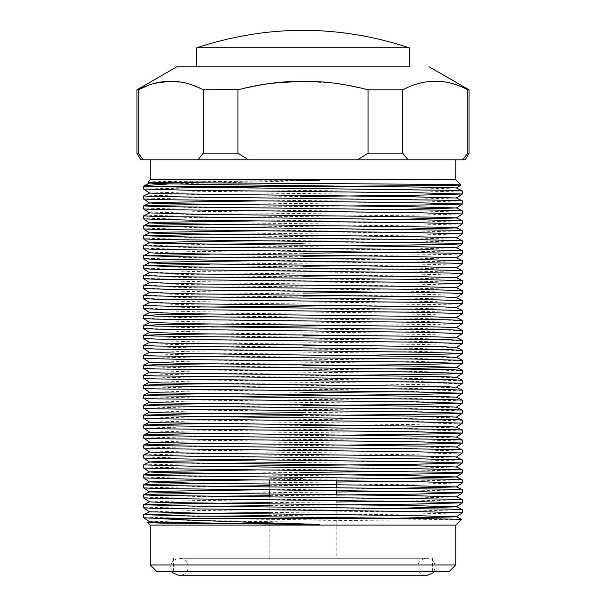 <?xml version="1.0" encoding="UTF-8"?>
<svg xmlns="http://www.w3.org/2000/svg" width="606" height="606" viewBox="0 0 606 606"><rect width="100%" height="100%" fill="white"/><g stroke="black" fill="none" stroke-linecap="round" stroke-linejoin="round"><path stroke-width="0.45" stroke-dasharray="3.03 2.27" d="M433.964 571.579L435.267 566.996C435.153 564.125 434.26 559.421 426.563 558.3L179.437 558.3C187.133 559.421 188.027 564.125 188.133 566.996C188.027 569.875 187.133 574.579 179.437 575.7L426.563 575.7C418.867 574.579 417.973 569.875 417.867 566.996C417.973 564.125 418.867 559.421 426.563 558.3L179.437 558.3C171.74 559.421 170.847 564.125 170.733 566.996L172.036 571.579M303 478.604L269.791 478.604L303 478.604M449.114 571.579L156.886 571.579M455.757 525.091L150.243 525.091M147.811 522.622L461.545 519.304M143.637 195.92L190.292 194.708L415.708 192.216L462.393 190.973M209.456 204.427L415.708 202.177L462.393 200.934M350.495 205.964L190.292 207.684L143.607 208.934M143.637 215.85L190.292 214.63L415.708 212.138L462.393 210.896M462.378 213.933L415.708 215.16L190.292 217.652L143.607 218.895M209.456 224.349L415.708 222.099L462.393 220.857M462.378 223.894L415.708 225.121L190.292 227.614L143.607 228.856M209.456 234.31L415.708 232.068L462.393 230.818M462.378 233.863L415.708 235.083L190.292 237.575L143.607 238.817M303 243.271L415.708 242.029L462.393 240.779M350.495 245.816L190.292 247.536L143.607 248.778M394.96 252.255L462.393 250.748M462.378 253.785L449.811 254.399L350.495 255.777M209.456 264.201L415.708 261.951L462.393 260.709M462.378 263.746L415.708 264.974L350.495 265.739M143.637 275.624L190.292 274.404L415.708 271.912L462.393 270.67M462.378 273.707L415.708 274.935L350.495 275.7M143.637 285.585L190.292 284.365L415.708 281.873L462.393 280.631M462.378 283.669L415.708 284.896L190.292 287.388L143.607 288.63M394.96 292.1L462.393 290.592M462.378 293.63L415.708 294.857L350.495 295.63M143.637 305.507L190.292 304.288L415.708 301.803L462.393 300.553M462.378 303.598L449.811 304.212L350.495 305.591M209.456 314.006L415.708 311.764L462.393 310.514M462.378 313.56L415.708 314.779L190.292 317.271L143.607 318.514M209.456 323.968L415.708 321.725L462.393 320.483M462.378 323.521L449.811 324.134L350.495 325.513M209.456 333.936L415.708 331.687L462.393 330.444M462.378 333.482L415.708 334.709L350.495 335.474M143.637 345.359L190.292 344.14L415.708 341.648L462.393 340.405M462.378 343.443L415.708 344.67L350.495 345.435M143.637 355.321L190.292 354.101L415.708 351.609L462.393 350.366M350.495 355.396L190.292 357.123L143.607 358.366M209.456 363.82L415.708 361.577L462.393 360.328M143.637 375.243L190.292 374.023L415.708 371.539L462.393 370.289M350.495 375.326L190.292 377.046L143.607 378.288M209.456 383.742L415.708 381.5L462.393 380.25M462.378 383.295L415.708 384.515L190.292 387.007L143.607 388.249M394.96 391.726L462.393 390.219M209.456 403.672L415.708 401.422L462.393 400.18M303 412.633L415.708 411.383L462.393 410.141M350.495 415.171L303 415.648M209.456 423.594L415.708 421.344L462.393 420.102M462.378 423.139L415.708 424.367L350.495 425.132M209.456 433.555L415.708 431.313L462.393 430.063M350.495 435.1L190.292 436.82L143.607 438.062M209.456 443.516L415.708 441.274L462.393 440.024M350.495 445.062L190.292 446.781L143.607 448.023M143.637 454.939L190.292 453.727L415.708 451.235L462.393 449.985M462.378 453.03L415.708 454.25L190.292 456.742L143.607 457.992M303 462.439L415.708 461.196L462.393 459.954M394.96 471.423L462.393 469.915M350.495 474.945L190.292 476.664L143.607 477.914M209.456 483.368L336.209 482.043M394.96 481.384L462.393 479.876M462.378 482.914L415.708 484.141L269.791 485.709M209.456 493.329L336.209 492.004M394.96 491.345L462.393 489.837M336.209 495.019L269.791 495.67M269.791 502.616L336.209 501.965M394.96 501.306L462.393 499.798M336.209 504.98L269.791 505.639M269.791 512.578L415.708 511.01L462.393 509.76M462.378 512.805L415.708 514.024L269.791 515.6M303 196.48L190.292 197.723L143.607 198.973M143.637 245.733L209.456 244.271M209.456 254.232L303 253.232M303 256.255L190.292 257.497L143.607 258.747M303 266.216L190.292 267.458L143.607 268.708M303 276.177L190.292 277.419L143.607 278.669M143.637 295.546L190.292 294.327L303 293.084M303 296.099L190.292 297.349L143.607 298.591M211.04 307.045L143.607 308.552M211.04 326.967L143.607 328.482M303 335.951L190.292 337.194L143.607 338.443M303 345.912L190.292 347.162L143.607 348.405M303 365.835L190.292 367.084L143.607 368.327M209.456 393.703L303 392.703M211.04 396.703L143.607 398.218M303 405.687L190.292 406.929L143.607 408.179M211.04 416.633L143.607 418.14M303 425.609L190.292 426.859L143.607 428.101M143.637 464.9L209.456 463.446M211.04 466.438L143.607 467.953M209.456 473.407L303 472.407M211.04 486.368L143.607 487.875M211.04 496.329L143.607 497.837M211.04 506.29L143.607 507.798M211.04 516.251L143.607 517.759M150.243 179.732L455.757 179.732M465.203 159.81L140.797 159.81M455.757 564.943L150.243 564.943M136.964 153.166L138.176 153.166L138.176 89.817L136.964 89.817M143.433 159.81L138.176 153.166M196.738 47.76L409.262 47.76M303 66.827L409.262 66.827L303 66.827M211.04 187.496L143.607 189.011M149.599 521.796L194.518 520.524L396.544 518.236M149.561 511.805L194.518 510.563L396.544 508.275M149.599 501.866L194.518 500.601L411.482 498.109L456.401 496.89M255.505 489.89L396.544 488.345M255.505 479.929L396.544 478.384M255.505 469.968L411.482 468.226L456.401 466.999M255.505 459.999L411.482 458.265L456.386 456.985M149.599 452.061L194.518 450.788L411.482 448.296L456.386 447.023M149.599 442.092L194.518 440.827L411.482 438.335L456.386 437.062M149.599 432.131L194.518 430.866L411.482 428.374L456.386 427.101M149.599 422.17L194.518 420.905L411.482 418.413L456.386 417.14M149.599 412.209L194.518 410.944L411.482 408.452L456.386 407.171M149.599 402.248L194.518 400.975L411.482 398.49L456.386 397.21M149.599 392.287L194.518 391.014L411.482 388.529L456.386 387.249M149.599 382.325L194.518 381.053L411.482 378.561L456.386 377.288M149.599 372.357L194.518 371.092L396.544 368.804M149.561 362.373L194.518 361.131L411.482 358.638L456.386 357.366M149.561 352.412L194.518 351.169L411.482 348.677L456.386 347.405M149.599 342.473L194.518 341.208L411.482 338.716L456.386 337.436M149.561 332.482L194.518 331.24L411.482 328.755L456.386 327.475M149.561 322.521L194.518 321.278L411.482 318.794L456.386 317.514M149.614 312.537L194.518 311.317L411.482 308.825L456.386 307.553M149.614 302.568L194.518 301.356L411.482 298.864L456.386 297.591M149.614 292.607L194.518 291.395L411.482 288.903L456.401 287.683M149.614 282.646L194.518 281.434L411.482 278.942L456.386 277.669M149.614 272.685L194.518 271.473L411.482 268.981L456.386 267.7M255.505 260.754L411.482 259.02L456.386 257.739M149.599 252.816L194.518 251.543L411.482 249.051L456.386 247.778M255.505 240.832L411.482 239.09L456.386 237.817M255.505 230.871L396.544 229.333M255.505 220.91L396.544 219.364M149.614 212.911L194.518 211.699L396.544 209.403M255.505 200.987L411.482 199.245L456.401 198.018M149.614 192.988L194.518 191.769L411.482 189.284L456.386 188.004M149.599 183.08L194.518 181.808L319.574 180.399C231.166 180.929 146.008 181.467 147.993 181.989M143.607 186.375L148.432 186.375M169.619 183.876L319.574 180.399M408.012 159.81L402.755 153.166L402.755 89.817C424.336 78.348 446.024 78.348 467.824 89.817L467.824 153.166L462.567 159.81M467.824 153.166L469.036 153.166M248.445 159.81L237.923 153.166L237.923 89.817L203.245 89.817L203.245 153.166L197.988 159.81M239.234 89.468L270.397 83.34M302.235 81.212L335.754 83.363M340.761 84.075L368.077 89.817L368.077 153.166L357.555 159.81M368.077 153.166L402.755 153.166M149.705 84.764L154.409 83.348M170.339 81.212L187.209 83.393M189.739 84.12L203.245 89.817M203.245 153.166L237.923 153.166M303 571.579L432.51 571.579L303 571.579M469.036 89.817L467.824 89.817M368.077 89.817L402.755 89.817M269.791 478.604L269.791 480.073M269.791 487.019L269.791 490.042M269.791 496.981L269.791 558.3M173.49 571.579L173.49 558.3M432.51 571.579L432.51 558.3M336.209 478.604L336.209 480.732M336.209 487.671L336.209 490.693M336.209 494.716L336.209 558.3"/><path stroke-width="0.91" d="M456.401 188.057L460.984 184.981L455.757 179.732L150.243 179.732L147.993 182.005C145.304 182.489 220.508 182.989 303.985 183.482C388.151 183.982 462.514 184.482 460.992 184.966C463.545 185.459 388.249 185.981 303 186.443L211.04 187.496M303 196.48L415.708 195.23L462.393 193.988L456.401 198.018L411.482 196.753L161.711 193.655L149.599 193.041L143.622 189.027L190.292 190.254L415.708 192.746L462.393 193.988L462.363 190.943L449.644 190.329L303 188.481C232.007 187.777 164.832 187.095 148.432 186.375L144.364 185.618L143.607 186.375L143.607 189.011M303 186.375L143.607 186.375M150.243 564.943L455.757 564.943L449.114 571.579L156.886 571.579L150.243 564.943L150.243 525.091L455.757 525.091L461.545 519.304L413.512 518.448L158.317 518.448C184.648 520.243 242.786 522.061 303 523.925L319.574 524.425L159.886 523.061L147.796 522.645L149.614 521.743M143.607 195.95L143.622 198.988L156.189 199.601L415.708 202.707L462.393 203.949L462.363 200.904L449.644 200.291L155.734 196.571L143.607 195.95L149.599 193.041M396.544 209.403L456.401 207.979L462.393 203.949L449.811 204.586L350.495 205.964M143.607 205.911L143.622 208.956L156.189 209.57L415.708 212.668L462.393 213.91L462.363 210.865L449.644 210.259L155.734 206.54L143.607 205.911L156.356 205.275L209.456 204.427M462.393 213.91L456.401 217.948L396.544 219.364M143.607 215.872L143.622 218.917L190.292 220.137L415.708 222.629L462.393 223.879L462.363 220.826L415.708 219.614L155.734 216.501L143.607 215.872L149.614 212.911L194.518 214.183L444.122 217.281L456.386 217.895L462.363 220.826M462.393 223.879L456.401 227.909L396.544 229.333M143.607 225.841L143.622 228.879L156.189 229.492L415.708 232.59L462.393 233.84L462.363 230.788L449.644 230.182L155.734 226.462L143.607 225.841L156.356 225.197L209.456 224.349M462.393 233.84L456.401 237.87M143.622 228.879L149.599 232.886L161.711 233.499L411.482 236.605L456.386 237.817L462.363 240.756L415.708 239.537L190.292 237.044L143.637 235.772L209.456 234.31M143.607 235.802L143.622 238.84L156.189 239.453L450.266 243.18L462.393 243.801L449.811 244.438L350.495 245.816M303 253.232L394.96 252.255M143.622 238.84L149.599 242.847L161.711 243.46L411.482 246.566L456.386 247.778L462.363 250.717L415.708 249.498L190.292 247.006L143.607 245.763L149.614 242.794L194.518 241.582L255.505 240.832M143.607 245.763L143.622 248.801L156.189 249.414L450.266 253.141L462.393 253.762L456.401 257.792M350.495 255.777L303 256.255M143.622 248.801L149.599 252.816L161.711 253.422L411.482 256.527L456.386 257.739L462.363 260.678L415.708 259.459L190.292 256.967L143.637 255.694L209.456 254.232M143.607 255.724L143.622 258.762L156.189 259.376L450.266 263.102L462.393 263.724L456.401 267.754M350.495 265.739L303 266.216M143.622 258.762L149.599 262.777L161.711 263.39L411.482 266.488L456.386 267.7L462.363 270.64L415.708 269.42L190.292 266.935L143.637 265.655L209.456 264.201M143.607 265.686L143.622 268.731L156.189 269.337L450.266 273.064L462.393 273.685L456.401 277.715M350.495 275.7L303 276.177M462.393 280.631L415.708 279.389L190.292 276.897L143.607 275.647L149.614 272.685L194.518 273.957L411.482 276.45L456.386 277.669L462.363 280.601L462.393 283.646L456.401 287.683L411.482 286.411L194.518 283.919L149.614 282.646L143.637 285.585L143.607 288.63L190.292 289.873L450.266 292.986L462.393 293.615L456.401 297.644M143.607 275.647L143.622 278.692L156.189 279.305L415.708 282.404L462.393 283.646M303 293.084L394.96 292.1M456.386 287.63L462.363 290.562L415.708 289.35L190.292 286.858L143.607 285.615M350.495 295.63L303 296.099M462.393 300.553L415.708 299.311L190.292 296.819L143.607 295.576L149.614 292.607L194.518 293.887L444.122 296.978L456.386 297.591L462.363 300.523L462.378 303.598L456.401 307.606M143.607 295.576L143.622 298.614L156.189 299.228L415.708 302.326L462.393 303.576M350.495 305.591L211.04 307.045M462.393 310.514L415.708 309.272L190.292 306.78L143.607 305.538L149.614 302.568L194.518 303.848L444.122 306.947L456.386 307.553L462.363 310.492L462.378 313.56L456.401 317.567M143.607 305.538L143.622 308.575L156.189 309.189L415.708 312.287L462.393 313.537M143.607 315.499L143.622 318.536L156.189 319.15L415.708 322.256L462.393 323.498L462.363 320.453L449.644 319.839L155.734 316.12L143.607 315.499L156.356 314.862L209.456 314.006M462.393 323.498L456.401 327.528M350.495 325.513L211.04 326.967M143.607 325.46L143.622 328.497L156.189 329.111L415.708 332.217L462.393 333.459L462.363 330.414L449.644 329.8L155.734 326.081L143.607 325.46L156.356 324.824L209.456 323.968M462.393 333.459L456.401 337.489M350.495 335.474L303 335.951M143.607 335.421L143.622 338.466L156.189 339.08L415.708 342.178L462.393 343.42L462.363 340.375L449.644 339.761L155.734 336.042L143.607 335.421L156.356 334.785L209.456 333.936M462.393 343.42L456.401 347.45M350.495 345.435L303 345.912M143.607 345.382L143.622 348.427L156.189 349.041L415.708 352.139L462.393 353.381L462.363 350.336L449.644 349.73L155.734 346.011L143.607 345.382L149.614 342.42M462.393 353.381L449.811 354.018L350.495 355.396M143.607 355.351L143.622 358.388L190.292 359.608L415.708 362.1L462.393 363.35L462.363 360.297L415.708 359.085L155.734 355.972L143.607 355.351L149.614 352.381L194.518 353.662L444.122 356.752L456.386 357.366L462.363 360.297M462.393 363.35L415.708 364.592L303 365.835M143.607 365.312L143.622 368.35L156.189 368.963L415.708 372.061L462.393 373.311L462.363 370.258L449.644 369.652L155.734 365.933L143.607 365.312L156.356 364.668L209.456 363.82M462.393 373.311L449.811 373.947L350.495 375.326M143.607 375.273L143.622 378.311L156.189 378.924L415.708 382.03L462.393 383.272L462.363 380.227L449.644 379.614L155.734 375.894L143.607 375.273L149.614 372.304M462.393 383.272L456.401 387.302M303 392.703L394.96 391.726M143.607 385.234L143.622 388.272L156.189 388.885L415.708 391.991L462.393 393.233L462.363 390.188L449.644 389.575L155.734 385.855L143.607 385.234L156.356 384.598L209.456 383.742M462.393 393.233L415.708 394.476L211.04 396.703M143.607 395.195L143.622 398.233L156.189 398.846L415.708 401.952L462.393 403.195L462.363 400.149L449.644 399.536L155.734 395.816L143.607 395.195L156.356 394.559L209.456 393.703M462.393 403.195L415.708 404.444L303 405.687M143.607 405.156L143.622 408.202L156.189 408.815L415.708 411.913L462.393 413.156L462.363 410.11L449.644 409.505L155.734 405.785L143.607 405.156L156.356 404.52L209.456 403.672M462.393 413.156L449.811 413.792L350.495 415.171M149.614 412.156L143.637 415.095L143.622 418.163L156.189 418.776L415.708 421.874L462.393 423.124L462.363 420.072L449.644 419.466L190.292 416.367L143.607 415.118L190.292 413.875L303 412.633M462.393 423.124L456.401 427.154M350.495 425.132L303 425.609M149.614 422.117L143.637 425.056L143.622 428.124L156.189 428.737L415.708 431.836L462.393 433.085L462.363 430.033L449.644 429.427L155.734 425.707L143.607 425.086L156.356 424.442L209.456 423.594M456.401 437.115L462.393 433.085L449.811 433.714L350.495 435.1M149.614 432.078L143.637 435.017L143.622 438.085L156.189 438.699L415.708 441.797L462.393 443.047L462.363 439.994L449.644 439.388L155.734 435.669L143.607 435.047L156.356 434.404L209.456 433.555M456.401 447.077L462.393 443.047L449.811 443.683L350.495 445.062M149.614 442.039L143.637 444.978L143.622 448.046L156.189 448.66L415.708 451.765L462.393 453.008L462.363 449.963L449.644 449.349L155.734 445.63L143.607 445.009L156.356 444.372L209.456 443.516M462.393 453.008L456.401 457.038M143.622 458.007L149.599 462.022L161.711 462.636L411.482 465.734L456.401 466.999L462.378 462.992L462.363 459.924L415.708 458.704L190.292 456.212L143.637 454.939L143.622 458.007L156.189 458.621L415.708 461.727L462.393 462.969L415.708 464.219L211.04 466.438M303 472.407L394.96 471.423M396.544 478.384L456.401 476.96L462.378 472.953L462.363 469.885L415.708 468.665L190.292 466.181L143.637 464.9L143.622 467.976L156.189 468.582L450.266 472.309L462.393 472.93L449.811 473.566L350.495 474.945M336.209 482.043L394.96 481.384M255.505 469.968L161.878 471.317L149.614 471.93L143.637 474.869L143.622 477.937L190.292 479.157L415.708 481.649L462.393 482.891L462.363 479.846L449.644 479.24L155.734 475.521L143.607 474.892L156.356 474.256L209.456 473.407M462.393 482.891L456.401 486.929L411.482 485.656L194.518 483.164L149.599 481.944L143.622 477.937M336.209 492.004L394.96 491.345M143.607 484.861L143.622 487.898L156.189 488.512L415.708 491.61L462.393 492.86L462.363 489.807L449.644 489.201L155.734 485.482L143.607 484.861L156.356 484.217L209.456 483.368M143.622 487.898L149.599 491.905L194.518 493.132L411.482 495.617L456.401 496.89L462.393 492.86L415.708 494.102L336.209 495.019M336.209 501.965L394.96 501.306M143.607 494.822L143.622 497.859L156.189 498.473L415.708 501.571L462.393 502.821L462.363 499.768L449.644 499.162L155.734 495.443L143.607 494.822L156.356 494.178L209.456 493.329M396.544 508.275L456.401 506.851L462.393 502.821L415.708 504.063L336.209 504.98M143.607 504.783L143.622 507.82L156.189 508.434L415.708 511.532L462.393 512.782L462.363 509.737L449.644 509.123L190.292 506.025L143.607 504.783L190.292 503.533L269.791 502.616M462.393 512.782L456.401 516.812L411.482 515.547L194.518 513.055L149.614 511.782L143.637 514.714L190.292 513.502L269.791 512.578M413.512 518.448L190.292 515.986L143.637 514.714M209.456 244.271L303 243.271M303 415.648L211.04 416.633M209.456 463.446L303 462.439M269.791 485.709L211.04 486.368M269.791 495.67L211.04 496.329M269.791 505.639L211.04 506.29M269.791 515.6L211.04 516.251M143.607 514.744L143.622 517.782L158.317 518.448M143.433 159.81L140.797 159.81L136.964 153.166L138.176 153.166L143.433 159.81L465.203 159.81L469.036 153.166L467.824 153.166L467.824 89.817C446.243 78.348 424.556 78.348 402.755 89.817L402.755 153.166L408.012 159.81M196.738 66.827L409.262 66.827L409.262 47.76L196.738 47.76L196.738 66.827L176.808 66.827L136.964 89.817L138.176 89.817L149.705 84.764M319.574 524.425L161.711 522.402L149.599 521.796L143.622 517.782M396.544 518.236L456.401 516.812M456.401 506.851L411.482 505.586L161.711 502.48L149.599 501.866L143.622 497.859M143.637 494.791L149.614 491.852L161.878 491.246L255.505 489.89M396.544 488.345L456.401 486.929M143.637 484.83L149.614 481.891L161.878 481.285L255.505 479.929M456.401 476.96L411.482 475.695L161.711 472.597L149.599 471.983L143.622 467.976M143.637 464.9L149.614 461.969L161.878 461.355L255.505 459.999M462.363 459.924L456.386 456.985L444.122 456.379L161.711 452.667L149.599 452.061L143.622 448.046M462.363 449.963L456.386 447.023L444.122 446.417L161.711 442.706L149.599 442.092L143.622 438.085M462.363 439.994L456.386 437.062L444.122 436.449L161.711 432.745L149.599 432.131L143.622 428.124M462.363 430.033L456.386 427.101L444.122 426.488L161.711 422.783L149.599 422.17L143.622 418.163M462.363 420.072L456.386 417.14L444.122 416.527L161.711 412.822L149.599 412.209L143.622 408.202M462.363 410.11L456.386 407.171L444.122 406.565L161.711 402.861L149.599 402.248L143.622 398.233M462.363 400.149L456.386 397.21L444.122 396.604L161.711 392.9L149.599 392.287L143.622 388.272M462.363 390.188L456.386 387.249L444.122 386.643L161.711 382.931L149.599 382.325L143.622 378.311M462.363 380.227L456.386 377.288L444.122 376.682L161.711 372.97L149.599 372.357L143.622 368.35M396.544 368.804L456.401 367.38L462.378 363.365M462.363 370.258L456.386 367.327L411.482 366.107L194.518 363.623L149.614 362.343L143.637 365.282M462.363 350.336L456.386 347.405L444.122 346.791L161.711 343.087L149.599 342.473L143.622 338.466M462.363 340.375L456.386 337.436L411.482 336.224L194.518 333.732L149.614 332.459L143.637 335.391M462.363 330.414L456.386 327.475L411.482 326.263L194.518 323.771L149.614 322.498L143.637 325.43M462.363 320.453L456.386 317.514L411.482 316.302L194.518 313.81L149.614 312.537L143.637 315.468M149.599 262.777L161.878 262.11L255.505 260.754M149.599 232.886L161.878 232.227L255.505 230.871M462.363 230.788L456.386 227.856L444.122 227.242L161.711 223.538L149.584 222.902L161.878 222.266L255.505 220.91M456.401 207.979L411.482 206.714L161.711 203.616L149.584 202.98L161.878 202.336L255.505 200.987M462.363 190.943L456.386 188.004L444.122 187.398L194.518 184.3L161.711 183.686L149.599 183.08L147.993 182.005M144.364 185.618L169.619 183.876M357.555 159.81L368.077 153.166L368.077 89.817C324.914 78.348 281.532 78.348 237.923 89.817L237.923 153.166L248.445 159.81M462.567 159.81L467.824 153.166M402.755 153.166L368.077 153.166M197.988 159.81L203.245 153.166L203.245 89.817L239.234 89.468M270.397 83.34L302.235 81.212M335.754 83.363L340.761 84.075M154.409 83.348L170.339 81.212M187.209 83.393L189.739 84.12M203.245 89.817C181.664 78.348 159.976 78.348 138.176 89.817L138.176 153.166M237.923 153.166L203.245 153.166M402.755 89.817L368.077 89.817M409.262 66.827L176.808 66.827M467.824 89.817L469.036 89.817L469.036 153.166M172.036 571.579L173.021 572.875L179.437 575.7L426.563 575.7L432.979 572.875L433.964 571.579M269.791 480.073L269.791 487.019M269.791 490.042L269.791 496.981M462.393 240.779L462.393 243.801M462.393 250.748L462.393 253.762M462.393 260.709L462.393 263.724M462.393 270.67L462.393 273.685M462.393 290.592L462.393 293.615M455.757 179.732L455.757 159.81M455.757 564.943L455.757 525.091M143.622 198.988L149.599 203.002M143.622 208.956L149.599 212.964M143.622 218.917L149.599 222.925M462.378 243.824L456.401 247.831M143.622 268.731L149.599 272.738M143.622 278.692L149.599 282.699M143.622 288.653L149.599 292.66M143.622 298.614L149.599 302.621M143.622 308.575L149.599 312.582M143.622 318.536L149.599 322.551M143.622 328.497L149.599 332.512M143.622 348.427L149.599 352.434M462.378 353.404L456.401 357.419M143.622 358.388L149.599 362.396M462.378 373.334L456.401 377.341M462.378 393.256L456.401 397.263M462.378 403.217L456.401 407.224M462.378 413.178L456.401 417.193M143.622 507.82L149.599 511.828M144.448 185.557L149.614 183.027M456.386 516.759L461.53 519.289M456.386 506.798L462.363 509.737M149.614 501.813L143.637 504.753M456.386 496.837L462.363 499.768M456.386 486.876L462.363 489.807M456.386 476.907L462.363 479.846M456.386 466.946L462.363 469.885M149.614 452.008L143.637 454.939M149.614 402.195L143.637 405.126M149.614 392.233L143.637 395.165M149.614 382.272L143.637 385.204M149.614 262.724L143.637 265.655M149.614 252.763L143.637 255.694M149.614 232.833L143.637 235.772M149.614 222.872L143.637 225.811M456.386 207.926L462.363 210.865M149.614 202.949L143.637 205.881M456.386 197.965L462.363 200.904M150.243 525.091L147.803 522.645M150.243 179.732L150.243 159.81M429.192 66.827L469.036 89.817M136.964 89.817L136.964 153.166M409.262 47.76C338.421 24.513 267.579 24.513 196.738 47.76M336.209 480.732L336.209 487.671M336.209 490.693L336.209 494.716"/></g></svg>

